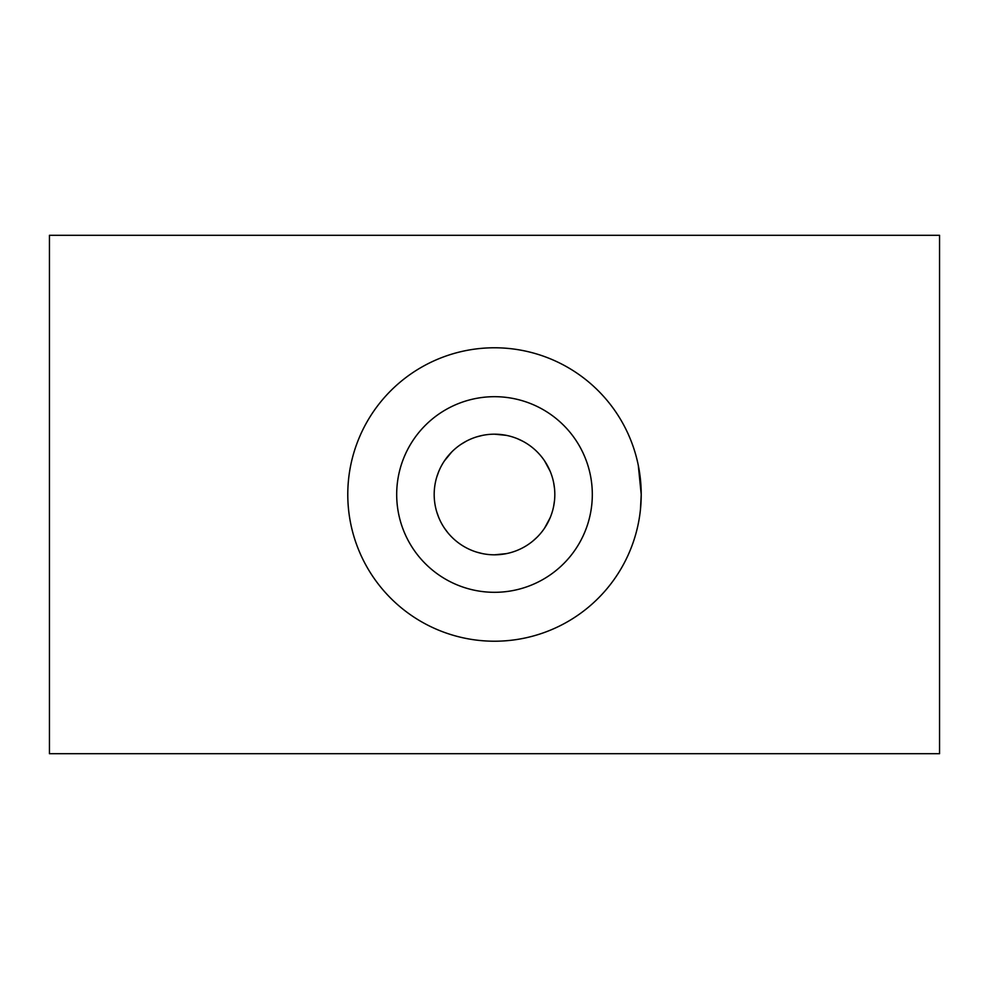 <?xml version="1.0" encoding="UTF-8"?>
<svg xmlns="http://www.w3.org/2000/svg" width="989" height="989" viewBox="0 0 989 989"><rect width="100%" height="100%" fill="white"/><g stroke="black" fill="none" stroke-linecap="round" stroke-linejoin="round"><path stroke-width="1.48" d="M640.476 509.248L641.218 494.5A146.718 146.718 0 0 0 421.141 367.438A146.718 146.718 0 0 0 421.141 621.562A146.718 146.718 0 0 0 641.218 494.5L638.288 465.337M939.55 235.295L939.55 753.705L49.45 753.705L49.45 235.295L939.55 235.295M436.817 512.117L438.832 517.729M444.395 528.089L447.93 532.836M476.846 552.171L482.644 553.642M494.451 554.817L506.356 553.642M532.787 541.107L537.163 537.138M544.58 528.114L550.181 517.704M553.63 506.393L554.508 500.57M554.532 488.578L553.642 482.632M550.181 471.308L544.58 460.886M523.045 441.366L517.68 438.807M506.38 435.358L494.488 434.183M482.657 435.358L476.846 436.817M465.967 441.366L460.886 444.42M451.849 451.849L444.37 460.948M438.819 471.308L436.804 476.921M396.688 494.5A97.812 97.812 0 0 1 543.406 409.792A97.812 97.812 0 0 1 543.406 579.208A97.812 97.812 0 0 1 396.688 494.5M434.183 494.5A60.317 60.317 0 0 1 524.664 442.268A60.317 60.317 0 0 1 524.664 546.732A60.317 60.317 0 0 1 434.183 494.5"/></g></svg>
